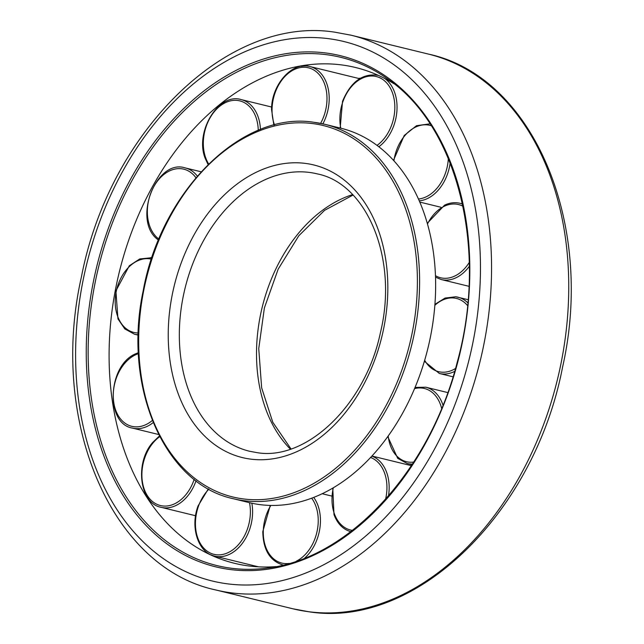 <?xml version="1.0" encoding="UTF-8"?>
<svg xmlns="http://www.w3.org/2000/svg" width="644" height="644" viewBox="0 0 644 644"><rect width="100%" height="100%" fill="white"/><g stroke="black" fill="none" stroke-linecap="round" stroke-linejoin="round"><path stroke-width="0.97" d="M340.869 128.22A192.717 136.77 103.7 0 1 431.206 332.956A192.717 136.77 103.7 0 1 249.397 502.65L233.369 498.738A192.717 136.77 103.7 0 0 244.044 500.718A192.717 136.77 103.7 0 0 415.179 329.044A192.717 136.77 103.7 0 0 324.85 124.308L340.869 128.22M411.766 465.081A176.657 125.371 103.7 0 1 411.194 465.628M276.075 566.607A255.177 181.093 103.7 0 1 234.577 563.323A255.177 181.093 103.7 0 1 114.962 292.231A255.177 181.093 103.7 0 1 355.689 67.548A255.177 181.093 103.7 0 1 394.031 83.768M358.595 78.431A255.177 181.093 103.7 0 1 359.69 78.278A255.177 181.093 103.7 0 1 360.495 78.174M249.526 451.251A142.759 101.309 103.7 0 1 182.614 299.589A142.759 101.309 103.7 0 1 309.386 172.423A142.759 101.309 103.7 0 1 317.291 173.896C366.798 183.548 398.62 258.912 380.354 332.932C365.164 405.712 305.763 461.12 257.004 452.635L249.526 451.251M171.698 297.568A150.607 106.888 103.7 0 1 305.441 163.407A150.607 106.888 103.7 0 1 384.371 324.954A150.607 106.888 103.7 0 1 250.629 459.116A150.607 106.888 103.7 0 1 171.698 297.568M290.396 449.134A142.759 101.309 103.7 0 1 259.798 318.45A142.759 101.309 103.7 0 1 352.574 194.617M314.175 122.328A192.717 136.77 103.7 0 1 324.85 124.308L314.087 122.312C242.192 110.551 161.097 190.841 143.201 290.742C122.529 386.964 164.389 484.191 233.369 498.738M243.255 498.915A191.147 135.659 103.7 0 1 143.073 293.881A191.147 135.659 103.7 0 1 312.815 123.6A191.147 135.659 103.7 0 1 412.997 328.641A191.147 135.659 103.7 0 1 243.255 498.915M351.165 35.219A285.509 202.627 103.7 0 1 484.996 338.535A285.509 202.627 103.7 0 1 231.462 592.866A285.509 202.627 103.7 0 1 215.651 589.928L292.835 608.781A285.509 202.627 103.7 0 0 308.645 611.72A285.509 202.627 103.7 0 0 562.18 357.388A285.509 202.627 103.7 0 0 428.349 54.072L351.165 35.219L334.928 32.2C227.734 15.118 109.271 131.473 81.41 276.952C48.936 420.097 110.51 567.485 215.651 589.928M227.517 583.842A277.661 197.056 103.7 0 1 81.989 286.017A277.661 197.056 103.7 0 1 328.553 38.672A277.661 197.056 103.7 0 1 474.081 336.506A277.661 197.056 103.7 0 1 227.517 583.842M231.244 568.233A261.561 185.625 103.7 0 1 94.161 287.675A261.561 185.625 103.7 0 1 326.419 54.676A261.561 185.625 103.7 0 1 387.277 78.689C457.795 126.184 488.466 249.663 457.24 362.194C429.814 470.756 348.71 558.581 267.735 568A261.561 185.625 103.7 0 1 231.244 568.233M92.293 287.337A263.074 186.704 103.7 0 1 325.904 52.993A263.074 186.704 103.7 0 1 463.777 335.178A263.074 186.704 103.7 0 1 230.166 569.529A263.074 186.704 103.7 0 1 92.293 287.337M138.315 332.964A37.69 26.75 103.7 0 1 135.828 332.803A37.69 26.75 103.7 0 1 116.073 292.376A37.69 26.75 103.7 0 1 149.537 258.808A37.69 26.75 103.7 0 1 151.445 259.154M138.259 334.751A39.26 27.861 103.7 0 1 136.617 334.606A39.26 27.861 103.7 0 1 134.443 334.204L138.251 335.13M150.897 257.528A39.26 27.861 103.7 0 1 151.928 257.689L139.748 258.952L129.307 265.763L115.896 290.887L117.949 318.885L124.799 328.915L134.443 334.204M158.899 239.101A37.69 26.75 103.7 0 1 157.104 237.628A37.69 26.75 103.7 0 1 153.827 186.639A37.69 26.75 103.7 0 1 192.548 173.928A37.69 26.75 103.7 0 1 195.913 177.712M158.456 240.18L157.12 239.045C132.431 219.54 156.371 158.432 185.214 167.907A39.26 27.861 103.7 0 1 194.359 172.866A39.26 27.861 103.7 0 1 197.314 176.07M208.648 163.954A37.69 26.75 103.7 0 1 205.718 157.861A37.69 26.75 103.7 0 1 219.572 106.405A37.69 26.75 103.7 0 1 255.877 117.079A37.69 26.75 103.7 0 1 258.26 130.346M208.068 164.518L205.315 158.657C194.343 132.342 218.413 92.285 241.186 99.595A39.26 27.861 103.7 0 1 257.994 116.492A39.26 27.861 103.7 0 1 260.45 129.468M274.481 124.944A37.69 26.75 103.7 0 1 272.042 109.303A37.69 26.75 103.7 0 1 300.273 67.58A37.69 26.75 103.7 0 1 326.983 99.522A37.69 26.75 103.7 0 1 320.607 123.374M301.384 66.308A39.26 27.861 103.7 0 1 309.901 66.533A39.26 27.861 103.7 0 1 329.197 99.579A39.26 27.861 103.7 0 1 322.877 123.849M340.781 128.204A37.69 26.75 103.7 0 1 342.938 101.575A37.69 26.75 103.7 0 1 379.96 77.844A37.69 26.75 103.7 0 1 391.777 124.719A37.69 26.75 103.7 0 1 377.046 145.391M384.637 78.423A39.26 27.861 103.7 0 1 393.862 125.467A39.26 27.861 103.7 0 1 378.849 146.76M340.177 128.051L342.536 101.309C350.666 81.893 362.403 73.215 377.746 75.276A39.26 27.861 103.7 0 1 378.672 75.525M393.919 160.775A37.69 26.75 103.7 0 1 404.368 136.206A37.69 26.75 103.7 0 1 431.271 125.749M448.321 158.488A37.69 26.75 103.7 0 1 437.429 187.702A37.69 26.75 103.7 0 1 418.471 199.012M450.14 162.964A39.26 27.861 103.7 0 1 439.192 189.03A39.26 27.861 103.7 0 1 419.276 200.839M427.495 223.975A37.69 26.75 103.7 0 1 444.167 206.33A37.69 26.75 103.7 0 1 462.972 206.265M469.267 262.438A37.69 26.75 103.7 0 1 454.897 275.978A37.69 26.75 103.7 0 1 435.465 275.696M469.331 266.286A39.26 27.861 103.7 0 1 456.194 277.685A39.26 27.861 103.7 0 1 441.285 279.552L468.977 286.314M427.294 223.283L444.561 205.178C449.745 202.715 454.865 202.087 459.921 203.279A39.26 27.861 103.7 0 1 462.513 204.108M434.853 305.296A37.69 26.75 103.7 0 1 454.439 298.067A37.69 26.75 103.7 0 1 467.552 305.57M455.517 368.481A37.69 26.75 103.7 0 1 440.721 372.071A37.69 26.75 103.7 0 1 424.67 360.246M454.68 371.395A39.26 27.861 103.7 0 1 441.51 373.874A39.26 27.861 103.7 0 1 439.337 373.464L453.046 376.821M455.799 296.787A39.26 27.861 103.7 0 1 457.973 297.198A39.26 27.861 103.7 0 1 467.818 302.817M414.535 388.63A37.69 26.75 103.7 0 1 433.162 393.251A37.69 26.75 103.7 0 1 441.647 408.441M413.722 462.078A37.69 26.75 103.7 0 1 397.718 456.942A37.69 26.75 103.7 0 1 388.211 435.924M412.442 464.058A39.26 27.861 103.7 0 1 407.193 463.495L412.031 464.678M447.781 392.582L425.829 387.221A39.26 27.861 103.7 0 1 434.974 392.18A39.26 27.861 103.7 0 1 442.991 405.148M370.574 457.457A37.69 26.75 103.7 0 1 384.548 473.01A37.69 26.75 103.7 0 1 385.563 499.269M352.429 530.374A37.69 26.75 103.7 0 1 334.389 513.791A37.69 26.75 103.7 0 1 333.326 487.741M371.821 456.113A39.26 27.861 103.7 0 1 386.666 472.43A39.26 27.861 103.7 0 1 388.485 495.944M311.664 498.158A37.69 26.75 103.7 0 1 318.225 521.568A37.69 26.75 103.7 0 1 296.288 561.206M289.237 563.419A37.69 26.75 103.7 0 1 263.283 531.356A37.69 26.75 103.7 0 1 270.866 505.427M283.231 565.021A39.26 27.861 103.7 0 1 282.515 564.86L283.207 565.029M313.709 497.377A39.26 27.861 103.7 0 1 320.438 521.632A39.26 27.861 103.7 0 1 304.668 558.115M249.486 502.674A37.69 26.75 103.7 0 1 247.32 529.296A37.69 26.75 103.7 0 1 210.298 553.035A37.69 26.75 103.7 0 1 198.489 506.152A37.69 26.75 103.7 0 1 208.914 489.166M251.844 503.214A39.26 27.861 103.7 0 1 249.413 530.044A39.26 27.861 103.7 0 1 214.669 556.126A39.26 27.861 103.7 0 1 210.854 554.766M194.182 479.337A37.69 26.75 103.7 0 1 185.899 494.673A37.69 26.75 103.7 0 1 147.412 495.711A37.69 26.75 103.7 0 1 152.837 443.177A37.69 26.75 103.7 0 1 159.72 436.648M196.042 480.778A39.26 27.861 103.7 0 1 187.662 496.001A39.26 27.861 103.7 0 1 161.121 507.319L195.575 515.739M152.33 420.484A37.69 26.75 103.7 0 1 146.099 424.541A37.69 26.75 103.7 0 1 113.787 402.685A37.69 26.75 103.7 0 1 135.369 354.9A37.69 26.75 103.7 0 1 138.468 353.653M153.183 422.601A39.26 27.861 103.7 0 1 147.404 426.256A39.26 27.861 103.7 0 1 132.495 428.115L158.609 434.499M353.009 195.068L324.544 210.355L298.8 235.76L278.136 269.224L264.386 307.929L258.743 348.605L261.649 387.825L272.782 422.239L290.991 448.932M428.349 54.072C533.49 76.515 595.064 223.903 562.59 367.048C534.729 512.527 416.266 628.882 309.072 611.8L292.835 608.781M185.214 167.907L201.105 171.787M241.186 99.595L271.663 107.041M273.853 125.105L271.551 109.536C271.374 84.783 292.159 61.252 309.901 66.533L359.634 78.689M393.073 159.841L393.573 159.962M393.516 160.324L404.231 135.473L416.507 125.709L430.015 123.809M419.816 202.095L440.931 207.255M434.925 304.346L445.06 298.059L455.719 296.771L468.099 299.669M387.752 436.568L397.734 458.367L407.193 463.495M332.771 488.063L333.986 514.588C337.512 523.91 343.26 529.65 351.23 531.799M270.271 505.411L262.792 531.582C263.146 549.557 269.723 560.65 282.515 564.86M208.358 488.852L198.086 505.886C189.908 527.259 198.215 552.826 214.669 556.126L258.518 566.833M159.374 436.004L152.7 442.444C134.483 462.931 139.547 503.503 161.121 507.319M138.42 352.638L135.763 353.741C107.701 365.1 104.916 423.615 132.495 428.115M322.129 493.715L331.62 496.033M371.902 456.024L411.379 465.668M425.829 387.221L415.042 387.414M424.364 361.268L439.337 373.464M459.921 203.279L462.473 203.898M435.521 277.178L441.285 279.552M377.746 75.276L378.559 75.469"/></g></svg>
